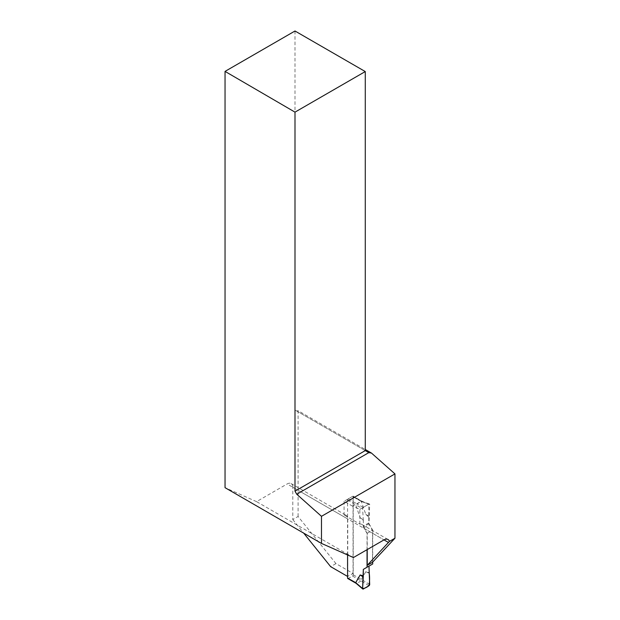 <?xml version="1.0" encoding="UTF-8"?>
<svg xmlns="http://www.w3.org/2000/svg" width="620" height="620" viewBox="0 0 620 620"><rect width="100%" height="100%" fill="white"/><g stroke="black" fill="none" stroke-linecap="round" stroke-linejoin="round"><path stroke-width="0.46" stroke-dasharray="3.1 2.33" d="M347.781 578.514A1 0.574 120 0 0 348.277 578.468L352.517 576.019A1 0.574 120 0 0 353.229 574.794L353.229 496.821A1 0.574 120 0 0 353.02 496.364A1 0.574 120 0 0 352.517 496.411L361.072 501.348L355.71 504.882L360.142 517.692L363.32 520.459L363.32 526.938L368.978 523.668L369.683 504.517L361.072 501.348M368.978 517.196L365.8 514.422L361.367 501.611M367.048 549.684L367.048 533.394L372.697 530.123L368.978 523.668M372.697 530.123L372.697 562.077M372.697 563.975L368.978 566.122M368.978 585.722L361.096 580.925L361.367 579.398L365.8 571.702L368.978 572.601M361.359 501.185L369.419 503.998A1 0.574 -60 0 0 368.978 504.075L361.375 501.526L353.229 496.821M347.572 554.962L347.572 500.084A1 0.574 120 0 1 348.277 498.86L352.517 496.411M367.048 533.394L363.32 526.938M361.096 580.925L356.826 583.404L355.717 582.761M369.419 503.998A1 0.574 -60 0 1 369.683 504.517M368.978 504.075L363.32 507.338A1 0.574 120 0 0 362.615 508.601L355.71 504.882M363.32 520.459L362.615 508.601M365.8 514.422L369.249 516.165M363.32 507.338L356.779 503.82M360.142 517.692L363.041 519.746M365.8 571.702L369.249 573.314M369.683 584.458L361.367 579.398M363.32 588.985L356.779 583.42M347.75 576.53L347.75 518.971L292.787 487.235L292.787 519.552L298.088 516.491L335.955 563.596L353.051 573.461L347.572 576.422M335.955 563.596L330.654 566.657M353.051 573.461L353.051 496.108L361.599 501.045L368.799 504.176L368.799 522.923A2.503 1.442 -120 0 0 369.319 524.667L372.527 530.224L372.527 562.263M298.088 516.491L298.088 410.696L365.265 449.477M292.787 519.552L303.707 533.138M292.787 487.235A7.998 4.619 120 0 0 291.129 483.577A7.998 4.619 120 0 0 287.13 483.972L383.997 539.896L364.552 528.674L367.218 533.293L367.218 549.583M364.552 528.674L363.204 526.155A7.998 4.619 120 0 0 361.84 524.396A7.998 4.619 120 0 0 359.825 524.063L344.077 514.972A7.998 4.619 -60 0 1 346.092 515.305A7.998 4.619 -60 0 1 347.75 518.971M353.416 557.55L256.556 501.627L287.13 483.972M256.556 501.627L225.044 487.677M294.996 31L294.996 410.029L296.763 411.052L298.088 410.696M365.265 450.6L294.996 410.029M368.799 452.639L296.763 411.052M359.825 524.063L359.825 509.361L352.625 506.222L361.599 501.045M352.625 506.222L344.077 501.286L353.051 496.108M359.825 509.361L368.799 504.176M344.077 501.286L344.077 514.972M367.218 533.293L372.527 530.224M353.229 574.794L361.375 579.499M348.277 498.86L356.826 503.796M347.572 500.084L355.717 504.796M352.517 576.019L361.072 580.956M348.277 578.468L356.826 583.404M368.799 522.923L363.204 526.155M363.987 527.744L369.319 524.667M361.39 501.193L353.02 496.364M291.129 483.577L346.092 515.305M361.84 524.396L387.996 539.501"/><path stroke-width="0.93" d="M372.697 562.077L372.697 563.975L363.32 569.393L368.978 566.122L369.683 584.458A1 0.574 120 0 1 368.978 585.722L363.32 588.985A1 0.574 -60 0 1 362.77 589A1 0.574 -60 0 1 362.615 588.543L355.71 582.661L347.572 578.057A1 0.574 120 0 0 347.781 578.514L356.097 583.319M347.572 554.962L347.572 578.057M363.32 569.393L363.32 575.864L360.142 574.972L355.71 582.661M367.048 549.684L367.048 567.238M363.32 575.864L362.615 588.543M360.142 574.972L363.041 576.894L362.615 588.543C364.374 588.496 366.498 587.558 368.978 585.722C369.69 581.607 369.784 577.476 369.249 573.314L368.978 566.122L363.32 569.393L363.041 576.894M347.572 576.422L330.654 566.657L303.707 533.138M365.265 449.477L371.45 453.05L394.956 473.897L321.486 516.321L321.486 543.414L353.416 557.55L383.997 539.896A7.998 4.619 -60 0 1 387.996 539.501A7.998 4.619 -60 0 1 389.414 541.423L394.956 538.222L394.956 473.897M394.956 538.222L372.527 562.263L367.218 565.332L367.218 549.583M389.414 541.423L367.218 565.332M225.044 71.393L294.996 31L365.265 71.564L294.996 112.135L225.044 71.393L225.044 487.677L321.486 543.414M294.996 112.135L294.996 491.164L296.755 494.233L321.486 516.321M296.755 494.233L368.799 452.639L365.265 450.6L365.265 71.564M294.996 491.164L365.265 450.6M371.45 453.05L368.799 452.639M388.515 542.508L383.997 539.896M356.035 583.265L362.77 589"/></g></svg>
